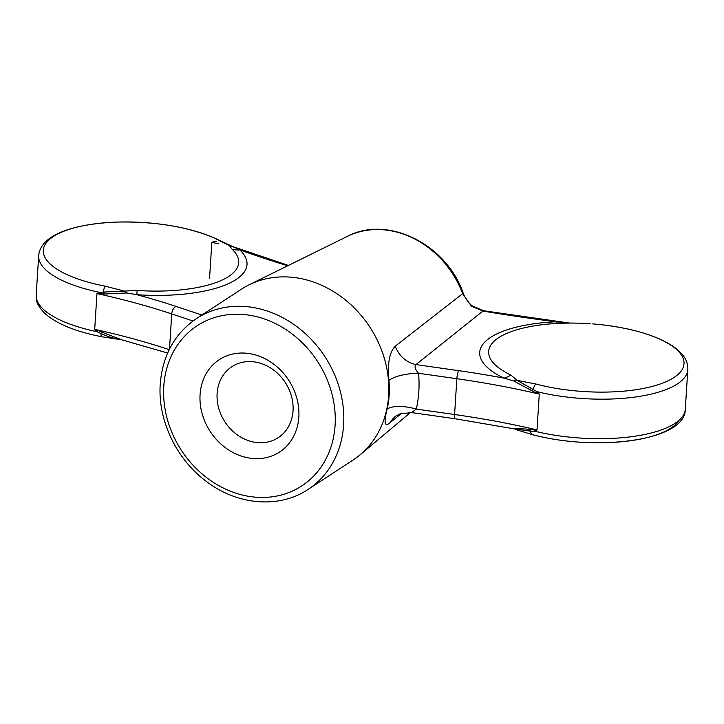<?xml version="1.0" encoding="UTF-8"?>
<svg xmlns="http://www.w3.org/2000/svg" width="724" height="724" viewBox="0 0 724 724"><rect width="100%" height="100%" fill="white"/><g stroke="black" fill="none" stroke-linecap="round" stroke-linejoin="round"><path stroke-width="1.09" d="M121.822 339.818L102.039 336.805A6.38 2.054 100.9 0 0 102.102 336.814L121.903 339.827C115.388 339.013 108.383 336.895 100.889 333.474A6.38 2.054 100.9 0 0 102.03 336.796C76.074 331.773 57.142 324.09 45.232 313.754C39.205 307.664 36.227 302.569 36.318 298.478L36.2 295.021A102.039 35.485 3.6 0 0 96.98 331.692A25.512 3.457 129.9 0 0 97.867 330.443L102.935 332.569A25.512 5.611 146.7 0 0 100.889 333.474L96.98 331.692L94.699 329.375A382.643 133.08 -176.4 0 1 169.199 349.647M97.867 330.443L94.699 329.375L96.953 293.573A382.643 133.08 -176.4 0 1 171.724 313.935L169.516 349.013M102.935 332.569L121.578 339.773L167.633 353.022M100.084 293.908A25.512 12.389 69.6 0 0 99.405 292.315L96.953 293.573L105.17 293.989A25.512 8.824 42 0 0 103.342 292.062L99.405 292.315A102.039 35.485 3.6 0 1 38.68 255.662C40.408 234.775 73.739 223.662 117.894 222.06C155.497 221.417 187.751 226.775 214.648 238.115A6.38 4.389 114.2 0 0 213.951 237.897L229.418 245.662L232.105 249.21A98.048 34.1 -176.4 0 1 137.189 290.451L103.342 292.062A6.38 2.063 100.9 0 1 105.161 286.152L125.044 291.292A25.512 10.679 67.5 0 0 126.926 292.985L105.17 293.989M214.648 238.115L239.843 249.916A106.446 37.024 -176.4 0 1 136.791 294.695L126.926 292.985M201.878 315.031L176.059 306.442A389.023 135.298 -176.4 0 0 136.791 294.695L137.189 290.451M287.681 265.798A696.95 242.395 -176.4 0 1 239.843 249.916A25.512 22.1 -46.3 0 1 232.105 249.21M232.558 246.712A25.512 24.897 60.2 0 1 229.418 245.662L227.617 244.531M216.802 241.78L213.87 241.454L211.824 242.422L218.358 243.726M530.991 390.67A25.512 2.679 -21.7 0 0 533.307 389.603L536.991 391.657L539.271 394.082L536.068 392.96L513.56 380.905L503.94 378.145A106.718 37.114 -176.4 0 1 555.788 321.764L568.992 323.076M510.592 428.183L533.769 429.504A25.512 14 -109.8 0 1 534.511 431.16A102.039 35.485 3.6 0 0 685.311 409.105L687.8 369.602A102.039 35.485 -176.4 0 1 536.991 391.657A25.512 5.077 -47.9 0 1 536.068 392.96M687.8 369.602C689.438 345.828 645.138 328.162 592.694 323.918A97.876 34.037 -176.4 0 1 673.963 377.512A97.876 34.037 -176.4 0 1 535.697 383.964A6.38 2.986 -75.1 0 0 533.307 389.603L517.18 380.362A25.512 20.869 -8.6 0 1 513.56 380.905M411.757 412.589L455.233 418.771A6.38 1.312 -81.9 0 1 454.591 414.526L456.844 378.724A6.38 1.312 98.1 0 1 458.763 370.679A389.023 135.298 -176.4 0 1 503.94 378.145A25.512 18.136 -64.4 0 0 510.873 375.068L517.18 380.362L535.697 383.964M590.196 323.737L588.73 323.637A281.672 281.672 0 0 0 568.802 323.076L558.403 323.375A25.512 7.33 87.2 0 1 555.788 321.764A696.95 242.395 -176.4 0 1 482.935 311.067L415.965 364.597C414.228 366.525 415.087 369.412 418.553 373.276C419.676 385.476 418.924 397.413 416.3 409.087A25.512 9.566 12.8 0 0 387.123 409.132C389.268 399.775 389.865 390.227 388.924 380.48A25.512 7.973 174.7 0 1 418.553 373.276L456.844 378.724A382.643 133.08 -176.4 0 1 539.271 394.082L537.018 429.893L533.769 429.504M570.005 323.067A25.512 20.055 90.3 0 1 567.67 322.841M528.556 429.314A25.512 16.987 -141.7 0 1 530.692 431.205L534.511 431.16L537.018 429.893A382.643 133.08 -176.4 0 0 454.591 414.526L416.3 409.087C412.409 411.866 411.295 412.952 412.961 412.336M511.977 428.499L530.692 431.205A6.38 2.986 -75.1 0 0 532.348 434.626L515.117 429.35M678.804 420.499A97.876 34.037 3.6 0 1 532.502 434.662A6.38 2.986 -75.1 0 1 532.348 434.626C595.481 451.649 685.682 441.323 685.311 409.105M411.73 412.589L400.046 413.838L395.548 416.264A25.512 22.326 -128.6 0 0 390.526 422.264C384.706 427.603 383.566 423.232 387.123 409.132M388.924 380.48C387.34 363.439 389.467 351.991 395.313 346.144A25.512 22.326 -128.6 0 0 415.965 364.597L458.763 370.679M569.191 323.004L483.614 310.75A6.38 1.701 99.5 0 0 482.935 311.067L471.478 306.252L472.211 305.935C468.129 302.433 465.098 298.152 463.152 293.066M395.313 346.144L462.636 293.682L471.478 306.252M401.675 413.286L390.526 422.264M196.466 318.56L241.49 289.166A102.039 86.726 56.9 0 1 249.219 284.758A102.039 86.726 56.9 0 1 388.526 380.788A102.039 86.726 56.9 0 1 360.217 454.726A102.039 86.726 56.9 0 1 353.077 460.03L308.053 489.433C279.265 508.809 237.291 505.28 206.268 481.351C176.258 459.188 157.624 419.938 160.239 384.136C162.529 355.43 174.611 333.574 196.466 318.56A102.039 86.726 56.9 0 1 324.868 356.579A102.039 86.726 56.9 0 1 308.053 489.433M298.831 417.06A55.142 46.87 56.9 0 1 221.942 444.916A55.142 46.87 56.9 0 1 227.571 355.538A55.142 46.87 56.9 0 1 298.831 417.06M293.039 410.789A42.39 36.028 56.9 0 1 278.251 437.658A42.39 36.028 56.9 0 1 237.155 434.744A42.39 36.028 56.9 0 1 217.119 393.539A42.39 36.028 56.9 0 1 231.897 366.67A42.39 36.028 56.9 0 1 273.002 369.584A42.39 36.028 56.9 0 1 293.039 410.789M510.873 375.068A97.849 34.028 -176.4 0 1 558.403 323.375M105.161 286.152A97.758 34.001 -176.4 0 1 51.612 237.725A97.758 34.001 -176.4 0 1 183.996 228.259A97.758 34.001 -176.4 0 1 213.951 237.897M192.964 320.994L171.724 313.935A6.38 3.62 108.4 0 1 176.059 306.442M163.787 386.372A95.659 81.305 56.9 0 1 297.157 338.045A95.659 81.305 56.9 0 1 287.401 493.089A95.659 81.305 56.9 0 1 163.787 386.372M463.161 293.066A6.38 0.86 159.5 0 1 462.636 293.682A88.817 75.486 -123.1 0 0 347.294 236.413C387.494 214.865 446.391 244.151 463.161 293.066M209.571 278.224L211.824 242.422M455.233 418.771L511.995 428.499M472.247 305.89L483.614 310.75M230.648 245.879L288.423 265.427M38.68 255.662L36.2 295.021M347.294 236.413L249.219 284.758M410.517 412.445L360.217 454.726"/></g></svg>
